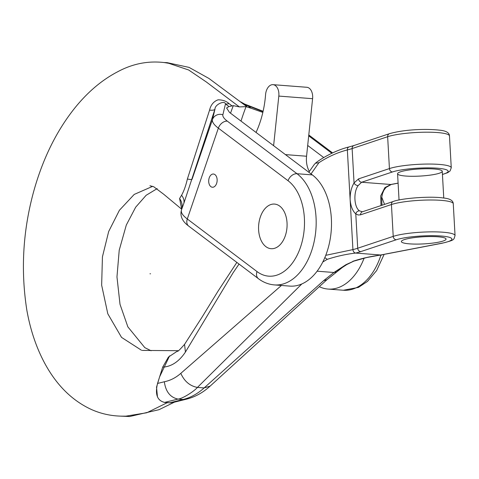 <?xml version="1.0" encoding="UTF-8"?>
<svg xmlns="http://www.w3.org/2000/svg" width="479" height="479" viewBox="0 0 479 479"><rect width="100%" height="100%" fill="white"/><g stroke="black" fill="none" stroke-linecap="round" stroke-linejoin="round"><path stroke-width="0.72" d="M360.597 214.814L358.142 214.987L355.783 213.868C352.616 211.035 350.736 206.335 350.143 199.767C349.999 193.157 351.305 187.546 354.053 182.93L352.131 148.562A49.732 7.921 -3.2 0 1 347.353 149.933L352.927 249.601A49.732 7.921 176.8 0 0 357.705 248.236L355.783 213.868A3.317 2.706 127.8 0 1 359.573 210.898L362.423 211.778L393.259 201.485C400.929 198.384 429.675 195.959 443.111 197.953C449.745 198.534 453.134 200.462 453.266 203.737A33.153 5.281 176.8 0 0 428.531 200.012A33.153 5.281 176.8 0 0 391.439 204.527L360.597 214.814A3.317 2.826 -108.5 0 1 362.381 211.79M239.033 264.067L233.01 272.91L185.421 352.065C178.984 361.639 171.404 366.669 162.68 367.148L157.543 383.445L164.333 381.757C170.332 380.542 175.823 377.739 180.811 373.351L281.424 285.46M349.071 146.921A3.317 2.509 76.1 0 0 347.353 149.933C337.617 152.442 328.145 156.693 318.924 162.698L315.356 163.273L314.092 164.728M169.758 402.797L173.039 402.498L186.211 399.229L183.128 399.48L169.758 402.797L164.65 402.402C157.25 400.719 154.879 394.397 157.543 383.445M162.68 367.148L168.416 357.094L177.625 350.957M353.753 261.145L345.976 264.659L333.911 272.491L323.565 280.706L204.132 387.936C197.528 393.852 190.528 397.696 183.128 399.48L178.02 399.085L164.65 402.402M301.836 283.939L197.432 387.421C194.007 391.487 182.194 398.899 178.02 399.085C170.261 397.45 165.698 391.672 164.333 381.757M324.834 257.606L327.259 259.343L322.792 262.001M434.13 168.985A22.381 3.569 -3.2 0 1 442.261 171.266A22.381 3.569 -3.2 0 1 420.119 176.074A22.381 3.569 -3.2 0 1 397.576 173.763A22.381 3.569 -3.2 0 1 410.299 169.817A22.381 3.569 -3.2 0 1 434.13 168.985M440.949 241.656A22.381 3.569 176.8 0 0 446.057 239.075A22.381 3.569 176.8 0 0 423.514 236.764A22.381 3.569 176.8 0 0 401.366 241.572A22.381 3.569 176.8 0 0 409.497 243.853A22.381 3.569 176.8 0 0 440.949 241.656A22.381 3.569 176.8 0 0 446.057 239.075A22.381 3.569 176.8 0 0 423.514 236.764A22.381 3.569 176.8 0 0 401.366 241.572A22.381 3.569 176.8 0 0 416.251 244.098A22.381 3.569 176.8 0 0 440.949 241.656M442.44 174.398A29.836 4.754 176.8 0 0 434.525 168.027A29.836 4.754 176.8 0 0 392.487 171.949L361.645 182.242L358.154 185.583C353.221 192.175 354.065 207.467 359.573 210.898M384.871 187.648L390.804 184.493A3.317 2.114 79.1 0 0 391.253 184.481L385.978 187.451A3.317 1.563 -134.9 0 1 384.871 187.648L380.709 195.893L380.997 205.581M336.713 271.964L333.911 272.491L342.251 267.557L336.713 271.964L326.971 279.676L323.565 280.706M345.976 264.659L346.82 264.546L342.437 267.42M398.097 183.092L390.804 184.493L361.645 182.242A3.317 2.826 -108.5 0 1 358.591 178.865L389.427 168.578L387.649 136.713L352.131 148.562A3.317 2.826 -108.5 0 1 353.957 145.526L389.469 133.677A3.317 2.826 -108.5 0 0 387.649 136.713A33.153 5.281 176.8 0 1 424.741 132.204A33.153 5.281 176.8 0 1 449.476 135.928C449.374 132.677 446.009 130.749 439.387 130.156C427.148 128.737 405.312 129.174 389.469 133.677M358.154 185.583A3.317 2.173 -147.9 0 1 354.053 182.93L358.591 178.865M256.043 132.438A76.251 48.403 -85.6 0 0 265.582 94.608A10.484 6.652 94.4 0 1 273.03 84.669A10.484 6.652 94.4 0 1 278.814 96.081L273.611 145.694M273.03 84.669L306.805 87.28A10.484 6.652 94.4 0 1 312.595 98.692L306.56 156.238A19.064 12.101 -85.6 0 0 309.362 171.452M271.593 204.329A22.381 14.202 94.4 0 1 274.551 204.078A22.381 14.202 94.4 0 1 286.987 227.483A22.381 14.202 94.4 0 1 271.102 248.703A22.381 14.202 94.4 0 1 258.558 227.615A22.381 14.202 94.4 0 1 271.593 204.329A22.381 14.202 94.4 0 1 274.551 204.078A22.381 14.202 94.4 0 1 286.987 227.483A22.381 14.202 94.4 0 1 271.102 248.703A22.381 14.202 94.4 0 1 258.558 227.615A22.381 14.202 94.4 0 1 271.593 204.329A22.381 14.202 94.4 0 1 274.551 204.078A22.381 14.202 94.4 0 1 287.089 225.166A22.381 14.202 94.4 0 1 274.06 248.445A22.381 14.202 94.4 0 1 271.102 248.703A22.381 14.202 94.4 0 1 258.558 227.615A22.381 14.202 94.4 0 1 271.593 204.329M212.556 174.105A6.628 4.209 94.4 0 1 213.43 174.027A6.628 4.209 94.4 0 1 217.119 180.966A6.628 4.209 94.4 0 1 212.413 187.247A6.628 4.209 94.4 0 1 208.694 181.002A6.628 4.209 94.4 0 1 212.556 174.105A6.628 4.209 94.4 0 1 213.43 174.027A6.628 4.209 94.4 0 1 217.149 180.278A6.628 4.209 94.4 0 1 213.287 187.175A6.628 4.209 94.4 0 1 212.413 187.247A6.628 4.209 94.4 0 1 208.694 181.002A6.628 4.209 94.4 0 1 212.556 174.105M152.681 186.337L134.21 194.426L119.415 210.263L108.679 231.495L102.434 256.828L101.65 285.155L107.805 313.793L121.54 337.39L141.437 350.227M142.173 350.418L178.236 350.7M170.338 402.827L167.153 402.731L146.784 412.76L125.857 416.155L122.271 416.155C111.451 416.059 101.201 413.856 91.525 409.551C72.431 400.785 56.959 385.601 45.116 363.992C36.506 348.155 30.422 330.265 26.866 310.32C20.495 269.803 22.956 229.519 34.243 189.48C43.451 157.262 57.169 129.863 75.389 107.284C88.196 91.573 102.356 79.694 117.87 71.658C132.773 63.653 148.328 60.629 164.531 62.599L168.692 63.288L188.648 69.982L206.347 81.987L239.398 106.913L246.074 106.643A165.77 105.218 -85.6 0 0 241.015 121.103M244.577 104.045L247.727 105.667L251.116 108.26L246.074 106.643M247.368 107.033L208.94 78.454L189.079 67.395L167.153 62.653L164.052 62.527M251.116 108.26L262.845 112.403M323.72 157.549L307.692 145.46M319.379 286.705A58.456 37.105 -85.6 0 0 328.055 289.065A58.456 37.105 -85.6 0 0 364.196 257.953M169.602 355.855L159.609 376.859L156.531 387.164L157.459 396.905M164.046 402.336L167.153 402.731M263.103 111.284L244.589 104.051L240.697 101.883M231.926 105.841L229.064 103.65C226.399 101.129 222.723 99.854 218.041 99.824C213.634 101.44 210.802 104.877 209.562 110.14A16.579 3.814 -161.9 0 0 214.969 109.182C214.748 104.476 224.891 100.069 225.477 103.949L228.968 106.548L233.303 105.655L239.398 106.913M244.482 104.841A16.579 11.945 127.3 0 0 247.727 105.667L263.019 111.643M257.007 271.563L187.301 218.987L218.352 128.15L288.053 180.727A50.163 31.842 94.4 0 1 300.489 247.236A50.163 31.842 94.4 0 1 257.007 271.563A8.287 5.934 127 0 0 258.403 278.67C263.246 282.335 268.587 284.418 274.413 284.915L289.741 286.101A58.456 37.105 -85.6 0 0 329.684 241.799A58.456 37.105 -85.6 0 0 312.332 174.901L229.495 112.415L226.591 107.979L228.968 106.548M209.562 110.14L187.385 179.008C185.864 185.601 183.936 191.019 181.583 195.252L179.583 198.51L181.667 208.97M181.583 195.252A16.579 10.652 -160.3 0 1 183.738 203.641L214.969 109.182L212.448 119.648L192.073 179.272A16.579 1.838 -161.7 0 1 187.385 179.008M181.613 208.551L181.601 209.515L183.738 203.641L181.691 209.275A16.579 13.113 -159.7 0 0 179.583 198.51M229.064 103.65A16.579 11.789 -53.2 0 1 225.477 103.949L222.873 114.762A24.866 7.227 -161.1 0 0 227.303 121.139L297.004 173.715L312.332 174.901M150.538 273.796L149.993 273.79M325.756 255.325L352.927 249.601A3.317 2.509 76.1 0 0 355.663 253.068C346.119 254.175 336.653 256.265 327.259 259.343M318.924 162.698L311.033 173.919M180.811 373.351C184.373 381.332 189.912 386.026 197.432 387.421L204.132 387.936L210.143 386.104C202.94 392.696 194.965 397.067 186.211 399.229M317.11 271.192L333.911 272.491M177.529 350.981C177.224 352.221 179.565 350.011 184.559 344.353L185.421 352.065M381.859 254.978A3.317 2.509 -103.9 0 1 381.206 255.038L355.663 253.068A53.043 8.454 -3.2 0 0 360.759 251.613L396.277 239.763A29.836 4.754 176.8 0 1 441.081 236.009A29.836 4.754 176.8 0 1 441.596 243.26L387.475 253.672A53.043 8.454 176.8 0 0 381.206 255.038C371.662 256.145 362.196 258.241 352.801 261.318M392.487 171.949A3.317 2.826 -108.5 0 1 389.427 168.578A33.153 5.281 -3.2 0 1 426.526 164.063A33.153 5.281 -3.2 0 1 451.26 167.788L449.476 135.928M360.759 251.613A3.317 2.826 -108.5 0 1 357.705 248.236L393.217 236.387L391.439 204.527A3.317 2.826 -108.5 0 1 393.259 201.485M396.277 239.763A3.317 2.826 -108.5 0 1 393.217 236.387A33.153 5.281 -3.2 0 1 430.316 231.872A33.153 5.281 -3.2 0 1 455.05 235.596L453.266 203.737M441.596 243.26A3.317 2.114 79.1 0 0 442.039 243.248C455.487 239.859 453.493 239.895 455.05 235.596M387.475 253.672A3.317 2.114 79.1 0 0 387.918 253.66L366.848 257.498L353.724 261.163L346.826 264.552M278.814 96.081L312.595 98.692M285.424 154.603L306.56 156.238M331.803 153.274L308.698 135.844M384.11 254.451L376.614 270.593L367.459 281.424L358.46 287.388L343.377 290.244A58.456 37.105 -85.6 0 0 380.901 255.211M382.14 205.198A58.456 37.105 -85.6 0 0 381.775 203.952M233.303 105.655A165.77 105.218 -85.6 0 0 230.531 113.2M274.413 284.915A58.456 37.105 -85.6 0 0 314.362 240.614A58.456 37.105 -85.6 0 0 297.004 173.715A8.287 5.934 -53 0 0 288.053 180.727M188.696 226.094A8.287 5.934 127 0 1 187.301 218.987A33.153 9.64 -161.1 0 1 181.397 210.491A8.287 7.927 -166.5 0 0 181.2 211.167C179.541 219.645 187.133 224.855 188.696 226.094L258.403 278.67M222.873 114.762A8.287 7.927 13.5 0 0 212.448 119.648A33.153 9.64 18.9 0 0 218.352 128.15A8.287 5.934 -53 0 1 227.303 121.139M314.194 164.584L308.805 172.242M184.559 344.353L201.904 317.373L218.071 291.088L236.848 262.42M315.356 163.273C321.756 157.896 336.635 149.903 349.107 146.909L353.957 145.526M326.971 279.676L210.143 386.104M442.039 243.248L387.918 253.66M385.978 187.451L383.877 190.283L382.476 193.624L381.631 197.947L382.008 205.24M398.103 183.164L391.253 184.481M442.446 174.506L447.739 172.656L450.05 170.997L451.26 167.788M443.758 198.043L442.261 171.266M399.043 199.994L397.576 173.763M157.184 188.612L146.131 195.294L135.683 207.179L126.3 225.064L119.223 250.176L116.966 276.904L120.019 304.339L127.857 326.852L144.808 347.64L151.101 350.76M174.404 402.156L159.01 409.701L129.587 416.538L119.816 416.095M343.377 290.244L328.055 289.065M332.576 152.909L308.787 134.97M381.721 197.144L384.547 204.395M149.939 185.75L153.693 186.726L163.638 194.193L181.655 209.185M181.601 209.509L181.2 211.167"/></g></svg>
